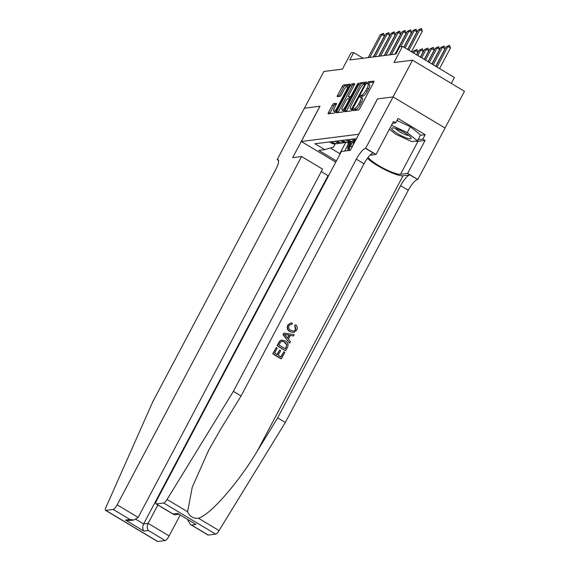 <?xml version="1.0" encoding="UTF-8"?>
<svg xmlns="http://www.w3.org/2000/svg" width="570" height="570" viewBox="0 0 570 570"><rect width="100%" height="100%" fill="white"/><g stroke="black" fill="none" stroke-linecap="round" stroke-linejoin="round"><path stroke-width="0.85" d="M353.03 109.732L352.866 110.694L358.523 109.974A1.66 0.427 -59.1 0 0 359.82 108.464L373.571 82.5A1.66 0.427 -59.1 0 0 373.892 81.147A1.66 0.427 -59.1 0 0 373.799 81.125L368.142 81.845L367.009 83.854L367.807 83.776A5.322 1.375 -59.1 0 1 368.099 83.826A5.322 1.375 -59.1 0 1 367.066 88.172L365.919 90.338A5.322 1.375 -59.1 0 1 361.772 95.169L360.133 96.323L359.905 97.271L360.703 97.192A5.322 1.375 -59.1 0 1 360.995 97.242A5.322 1.375 -59.1 0 1 359.962 101.588L358.815 103.754A5.322 1.375 -59.1 0 1 354.668 108.585L353.03 109.732M373.735 82.158L369.545 82.686L368.491 84.061M368.099 83.826L369.503 84.666A5.322 1.375 -59.1 0 1 368.469 89.013L367.322 91.179A5.322 1.375 -59.1 0 1 363.176 96.009L362.449 96.102L361.387 97.477M333.649 103.662A1.66 0.427 -59.1 0 0 332.353 105.172L328.498 112.454A1.66 0.427 -59.1 0 0 328.17 113.815A1.66 0.427 -59.1 0 0 328.263 113.829L334.547 113.031A1.66 0.427 -59.1 0 0 335.844 111.521L349.588 85.557A1.66 0.427 -59.1 0 0 349.909 84.196A1.66 0.427 -59.1 0 0 349.823 84.182L343.539 84.98A1.66 0.427 -59.1 0 0 342.242 86.49L337.583 95.29A1.66 0.427 -59.1 0 0 337.262 96.651A1.66 0.427 -59.1 0 0 337.355 96.665L340.041 96.323A1.66 0.427 -59.1 0 0 341.337 94.812L343.646 90.452A4.446 1.154 -59.1 0 1 347.358 86.448A4.446 1.154 -59.1 0 1 346.496 90.088L337.447 107.181A4.446 1.154 -59.1 0 1 333.735 111.178A4.446 1.154 -59.1 0 1 334.597 107.545L336.108 104.695A1.66 0.427 -59.1 0 0 336.428 103.334A1.66 0.427 -59.1 0 0 336.336 103.32L333.649 103.662L335.053 104.502A1.66 0.427 -59.1 0 0 333.756 106.013L329.902 113.295A1.66 0.427 -59.1 0 0 329.731 113.644M358.801 134.178L377.475 98.909L393.065 96.921L412.516 60.185L393.948 62.55L402.505 46.384L399.791 46.733L395.901 54.079L349.809 59.95L353.699 52.597L350.985 52.946L342.428 69.105L323.853 71.471L304.401 108.215L319.991 106.227L301.316 141.495L358.858 134.214M345.049 110.345A1.66 0.427 -59.1 0 0 344.729 111.706A1.66 0.427 -59.1 0 0 344.822 111.72L351.099 110.922A1.66 0.427 -59.1 0 0 352.395 109.412L366.139 83.448A1.66 0.427 -59.1 0 0 366.467 82.087A1.66 0.427 -59.1 0 0 366.375 82.073L360.09 82.871A1.66 0.427 -59.1 0 0 358.794 84.381L345.049 110.345L346.453 111.186A1.66 0.427 -59.1 0 0 346.282 111.535M342.819 111.977L336.542 112.775A1.66 0.427 -59.1 0 1 336.45 112.76A1.66 0.427 -59.1 0 1 336.77 111.399L350.522 85.436A1.66 0.427 -59.1 0 1 351.818 83.925L354.504 83.583A1.66 0.427 -59.1 0 1 354.597 83.598A1.66 0.427 -59.1 0 1 354.269 84.959L348.697 95.489A1.66 0.427 -59.1 0 0 348.377 96.85A1.66 0.427 -59.1 0 0 348.462 96.864L350.251 96.636A1.66 0.427 -59.1 0 0 351.548 95.126L357.347 84.16L358.323 83.12L358.095 84.068L344.116 110.466A1.66 0.427 -59.1 0 1 342.819 111.977M412.516 60.185L464.479 91.3L445.035 128.022M351.761 147.616A6.776 6.413 -97.3 0 1 352.288 146.305L353.371 144.26M349.346 150.459A6.776 6.413 82.7 0 1 350.123 146.583L352.723 141.659M335.78 162.137L301.316 141.495M336.414 160.94L318.794 150.387L324.757 149.625L314.932 143.74L356.485 138.695M329.382 141.901L331.284 143.041A6.776 6.413 82.7 0 0 335.253 143.889L337.419 143.612A6.776 6.413 -97.3 0 1 333.45 142.764L331.548 141.624M334.804 141.21L336.706 142.35A6.776 6.413 82.7 0 0 340.675 143.198L342.841 142.92A6.776 6.413 -97.3 0 1 338.872 142.073L336.97 140.933M340.226 140.519L342.128 141.659A6.776 6.413 82.7 0 0 346.097 142.507L348.263 142.229A6.776 6.413 -97.3 0 1 344.294 141.381L342.392 140.241M345.648 139.828L347.55 140.968A6.776 6.413 82.7 0 0 351.519 141.816L353.685 141.538A6.776 6.413 -97.3 0 1 349.716 140.69L347.814 139.557M351.07 139.137L352.972 140.277A6.776 6.413 82.7 0 0 355.217 141.096M355.652 140.277A6.776 6.413 -97.3 0 1 355.146 140.006L353.236 138.866M345.684 142.543L339.805 153.651L340.304 153.587M344.722 151.05L347.949 144.951M451.326 83.427L454.461 77.499L402.505 46.384M363.133 58.247L353.699 52.597M330.379 148.008L339.805 153.651L339.834 154.484M335.196 143.897L333.486 147.11L324.757 149.625M355.16 141.196L355.167 141.161A6.776 6.413 -97.3 0 1 353.685 141.538M349.866 141.802A6.776 6.413 -97.3 0 1 348.263 142.229M344.444 142.493A6.776 6.413 -97.3 0 1 342.841 142.92M339.015 143.177A6.776 6.413 -97.3 0 1 337.419 143.612M354.483 110.495L356.072 109.426A5.322 1.375 -59.1 0 0 360.219 104.595L358.815 103.754M360.995 97.242L362.399 98.083A5.322 1.375 -59.1 0 1 361.366 102.429L360.219 104.595M366.31 83.099L361.494 83.712A1.66 0.427 -59.1 0 0 360.204 85.222L346.453 111.186M351.583 108.977L364.558 85.13L364.786 84.175L363.945 84.267A5.322 1.375 -59.1 0 0 359.798 89.098L351.555 104.68A5.322 1.375 -59.1 0 0 350.522 109.027A5.322 1.375 -59.1 0 0 350.814 109.077L352.374 109.454M350.522 109.027L351.925 109.867A5.322 1.375 -59.1 0 0 352.096 109.917M354.44 84.609L353.222 84.766A1.66 0.427 -59.1 0 0 351.925 86.277L338.174 112.24A1.66 0.427 -59.1 0 0 338.01 112.589M349.724 97.62A1.66 0.427 -59.1 0 0 349.781 97.691A1.66 0.427 -59.1 0 0 349.873 97.705L350.949 97.57M342.912 106.419A4.446 1.154 -59.1 0 0 342.05 110.053A4.446 1.154 -59.1 0 0 345.762 106.056L348.947 100.028A1.66 0.427 -59.1 0 0 349.267 98.674A1.66 0.427 -59.1 0 0 349.182 98.66L347.394 98.881A1.66 0.427 -59.1 0 0 346.097 100.391L342.912 106.419M342.05 110.053L343.454 110.893A4.446 1.154 -59.1 0 0 343.874 110.886M336.272 104.346L335.053 104.502M333.735 111.178L335.139 112.019A4.446 1.154 -59.1 0 0 335.545 112.019M349.759 85.208L344.943 85.821A1.66 0.427 -59.1 0 0 343.646 87.331L338.986 96.13A1.66 0.427 -59.1 0 0 338.822 96.48M439.57 68.578L450.428 48.058L447.906 46.548L446.274 46.754L435.886 66.376M446.274 46.754L449.559 45.315L450.428 48.058M437.04 67.068L447.906 46.548L449.559 45.315M407.799 49.554L418.188 29.932L421.472 28.5L419.819 29.726L422.341 31.243L411.483 51.763M418.188 29.932L419.819 29.726L408.954 50.245M421.472 28.5L422.341 31.243M407.557 138.325A11.015 2.123 -152.1 0 0 410.906 137.577A11.015 2.123 -152.1 0 0 395.274 128.407A11.015 2.123 -152.1 0 0 392.595 127.879A11.015 2.123 -152.1 0 0 395.338 132.169A11.015 2.123 -152.1 0 0 407.557 138.325M395.722 128.549A7.538 1.454 -152.1 0 0 406.538 135.019A7.538 1.454 -152.1 0 0 408.597 135.368M396.984 120.491L410.379 126.74L420.582 134.976L417.475 140.854L411.618 141.602L395.559 134.107L389.431 129.162M391.497 125.265L407.272 132.618L417.475 140.854M410.379 126.74L407.272 132.618M283.86 351.761L284.829 352.346L281.416 358.786L272.994 353.742L276.286 347.529L277.255 348.106L274.626 353.079L277.219 354.633L279.671 350.001L280.639 350.579L278.189 355.217L281.103 356.963L283.86 351.761L280.875 356.827M279.671 350.001L276.913 354.454M276.286 347.529L272.752 353.77A22.073 4.254 -152.1 0 0 281.174 358.822L281.416 358.786M281.979 339.969L279.592 341.138L277.063 345.634A22.073 4.254 -152.1 0 0 285.485 350.678L277.305 345.605L279.849 341.102L281.131 340.183L285.299 340.867C288 342.463 288.705 344.672 287.401 347.493L285.727 350.65M294.904 325.919L295.431 324.893L294.49 325.976C295.702 327.023 296.008 328.263 295.388 329.695L294.904 325.919L294.49 325.976M290.194 331.583C287.636 329.973 286.931 327.771 288.085 324.971L290.807 322.926L287.85 325C286.632 327.807 287.266 330.023 289.76 331.64L293.764 332.474L289.76 331.64M367.429 158.303A22.073 4.254 -152.1 0 0 385.918 170.174A22.073 4.254 -152.1 0 0 403.054 175.767L409.83 174.904L417.817 179.472L445.056 128.036L393.093 96.921L377.554 98.902L350.322 150.33L341.43 151.463L157.021 499.755A5.087 1.318 -59.1 0 0 156.037 503.909A5.087 1.318 -59.1 0 0 156.315 503.951L163.718 503.011A5.087 1.318 -59.1 0 0 167.074 499.455L233.379 391.355L356.321 159.165A11.863 3.071 120.9 0 1 365.562 148.392L393.093 96.921M233.379 391.355L241.067 395.958L220.74 429.103L208.684 450.2L192.233 487.279L187.615 511.76C189.539 516.399 193.166 518.565 198.481 518.265C210.48 514.674 238.26 482.918 257.319 451.012L277.654 417.867L400.589 185.67A11.863 3.071 120.9 0 1 409.83 174.904M283.931 333.087L282.941 334.526L289.517 343.069L283.19 334.49L283.931 333.087L294.206 334.633L293.507 335.951L290.387 335.402L288.399 339.164L290.458 341.722L289.76 343.04M289.98 335.459L293.507 335.951M277.654 417.867L285.342 422.47L408.277 190.28A11.863 3.071 120.9 0 1 417.518 179.507M365.562 148.392L373.25 152.995A11.863 3.071 120.9 0 0 364.009 163.768L241.067 395.958M156.315 503.951L173.095 514.005L177.598 513.428L195.994 524.45L191.492 525.02L208.271 535.066L215.674 534.126L163.718 503.011M198.481 518.265L219.03 530.57L285.342 422.47M365.862 148.357L376.043 154.449L393.471 121.531L395.715 122.878L392.545 123.284M420.411 135.304L425.156 134.698L398.052 118.467L395.715 122.878M425.156 134.698L422.819 139.109L425.07 140.455L407.636 173.373L417.817 179.472M368.192 157.299A19.067 3.669 -152.1 0 0 383.396 168.243A19.067 3.669 -152.1 0 0 400.56 174.27L407.636 173.373M376.043 154.449L370.001 155.218M219.03 530.57A5.087 1.318 120.9 0 1 215.674 534.126M208.271 535.066A5.087 1.318 120.9 0 1 207.993 535.023L190.373 524.471L187.58 519.526M425.07 140.455L417.988 141.353A19.067 3.669 27.9 0 1 415.316 141.132M418.074 139.714L422.819 139.109M173.095 514.005L175.104 514.76L178.83 514.29M177.598 513.428L195.994 524.45M191.492 525.02L190.373 524.471M290.807 322.926L292.332 323.04L291.933 324.437L290.707 324.344L289.026 325.613C288.27 327.672 288.876 329.246 290.842 330.336L293.685 331.156L295.709 329.66M291.933 324.437L291.526 324.487M295.837 324.843C297.369 326.396 297.668 328.156 296.742 330.123L293.764 332.474M285.769 335.908L287.622 338.209L289.218 335.196L284.53 334.376L285.769 335.908M289.218 335.196L287.38 337.91M286.546 334.725L288.783 335.253M285.413 348.826L286.881 344.565L284.622 342.1L281.951 341.337L280.825 341.801L278.937 344.943L285.413 348.826M286.375 347.009L285.185 348.69M286.881 344.565L286.055 347.045M284.622 342.1L284.188 342.15L286.525 344.615M301.573 156.543L117.163 504.828L138.161 517.396L322.563 169.112L301.573 156.543L292.681 157.676L319.913 106.241L304.373 108.215L277.141 159.65L278.566 160.505M180.163 515.088L169.119 535.942A5.087 1.318 120.9 0 1 165.158 540.559L157.762 541.5A5.087 1.318 120.9 0 1 157.484 541.45L105.521 510.335A5.087 1.318 -59.1 0 1 105.999 507.236L152.853 401.608L275.787 169.418A11.863 3.071 -59.1 0 0 278.089 159.721A11.863 3.071 -59.1 0 0 277.44 159.614L277.141 159.65M165.158 540.559L148.378 530.506L143.875 531.083L125.486 520.068L129.981 519.491L113.202 509.445L105.799 510.385L157.762 541.5M328.662 175.574L328.035 175.653L321.252 171.591M157.854 504.999L148.129 523.367L169.119 535.942M113.202 509.445A5.087 1.318 -59.1 0 0 117.163 504.828M328.035 175.653L143.626 523.944L148.129 523.367C146.882 526.203 146.967 528.582 148.378 530.506M143.875 531.083C142.464 529.152 142.386 526.773 143.626 523.944L136.023 519.391M125.486 520.068L129.433 520.574L133.929 520.004L138.161 517.396M129.981 519.491L133.929 520.004M435.729 66.277L445.006 48.749L442.477 47.239L440.852 47.445L432.046 64.075M440.852 47.445L444.137 46.006L445.006 48.749M433.2 64.766L442.477 47.239L444.137 46.006M431.889 63.983L439.584 49.44L437.055 47.93L435.43 48.137L428.205 61.774M435.43 48.137L438.715 46.697L439.584 49.44M429.36 62.465L437.055 47.93L438.715 46.697M428.049 61.681L434.162 50.132L431.632 48.621L430.008 48.828L424.365 59.48M430.008 48.828L433.293 47.388L434.162 50.132M425.519 60.163L431.632 48.621L433.293 47.388M424.208 59.38L428.74 50.823L426.21 49.305L424.586 49.519L420.525 57.178M424.586 49.519L427.87 48.08L428.74 50.823M421.679 57.869L426.21 49.305L427.87 48.08M403.959 47.26L412.766 30.623L416.05 29.191L414.397 30.417L416.919 31.934L407.643 49.462M412.766 30.623L414.397 30.417L405.113 47.944M416.05 29.191L416.919 31.934M395.245 54.164L407.343 31.314L410.628 29.882L408.968 31.108L411.497 32.625L403.802 47.16M407.343 31.314L408.968 31.108L400.767 46.605M410.628 29.882L411.497 32.625M389.823 54.848L401.921 32.006L404.394 30.673L405.206 30.573L403.546 31.799L406.075 33.316L395.024 54.193M401.921 32.006L403.546 31.799L391.455 54.642M405.206 30.573L406.075 33.316M384.401 55.539L396.499 32.697L398.972 31.364L399.784 31.265L398.124 32.49L400.653 34.001L389.602 54.877M396.499 32.697L398.124 32.49L386.032 55.333M399.784 31.265L400.653 34.001M420.368 57.078L423.318 51.514L420.788 49.996L419.164 50.203L416.684 54.877M419.164 50.203L422.448 48.771L423.318 51.514M417.839 55.568L420.788 49.996L422.448 48.771M378.979 56.231L391.077 33.388L393.549 32.055L394.362 31.956L392.702 33.181L395.231 34.692L384.18 55.568M391.077 33.388L392.702 33.181L380.603 56.024M394.362 31.956L395.231 34.692M353.357 144.602L353.478 141.567M354.504 141.374L354.462 142.514M416.528 54.784L417.896 52.205L415.366 50.687L413.742 50.894L412.851 52.575M413.742 50.894L417.026 49.462L417.896 52.205M413.998 53.267L415.366 50.687L417.026 49.462M373.557 56.922L385.655 34.079L388.94 32.64L387.279 33.872L389.809 35.383L378.751 56.259M385.655 34.079L387.279 33.872L375.181 56.715M388.94 32.64L389.809 35.383M350.621 145.635L350.764 141.866M348.256 150.594A4.489 4.254 -97.3 0 1 347.814 148.414L348.049 142.258M349.495 148.264A4.489 4.254 -97.3 0 1 349.495 148.2L349.738 141.852M349.082 142.065L348.847 148.278A4.489 4.254 82.7 0 0 349.289 150.466M412.067 50.652L412.359 52.283M368.135 57.613L380.233 34.77L383.517 33.331L381.857 34.563L384.387 36.074L373.329 56.95M380.233 34.77L381.857 34.563L369.759 57.406M383.517 33.331L384.387 36.074M350.123 146.583L352.288 146.305M331.284 143.041L333.45 142.764M336.706 142.35L338.872 142.073M342.128 141.659L344.294 141.381M347.55 140.968L349.716 140.69M352.972 140.277L355.146 140.006M356.072 109.426L354.668 108.585M361.366 102.429L359.962 101.588M362.449 96.102L361.038 95.261M363.176 96.009L361.772 95.169M367.322 91.179L365.919 90.338M368.469 89.013L367.066 88.172M369.545 82.686L368.142 81.845M355.345 109.518L353.942 108.678M360.204 85.222L358.794 84.381M361.494 83.712L360.09 82.871M353.015 108.236L352.488 107.922M365.085 85.443L364.558 85.13M365.512 84.638L364.821 84.232M352.132 109.867L350.814 109.077M338.174 112.24L336.77 111.399M351.925 86.277L350.522 85.436M353.222 84.766L351.818 83.925M349.873 97.705L348.462 96.864M351.156 97.178L350.251 96.636M352.075 95.439L351.548 95.126M357.875 84.481L357.347 84.16M346.289 106.369L345.762 106.056M349.474 100.349L348.947 100.028M337.974 107.495L337.447 107.181M347.023 90.402L346.496 90.088M338.986 96.13L337.583 95.29M343.646 87.331L342.242 86.49M344.943 85.821L343.539 84.98M329.902 113.295L328.498 112.454M333.756 106.013L332.353 105.172M257.319 451.012L403.054 175.767M400.589 185.67L408.277 190.28M364.009 163.768L356.321 159.165M167.074 499.455L187.615 511.76M417.988 141.353L400.56 174.27M278.488 160.241L277.44 159.614M347.814 148.414L348.847 148.278M365.52 84.624L364.786 84.175M349.781 97.691L348.377 96.85M350.101 99.166L349.267 98.674M348.69 87.253L347.358 86.448M156.037 503.909L173.658 514.461"/></g></svg>

